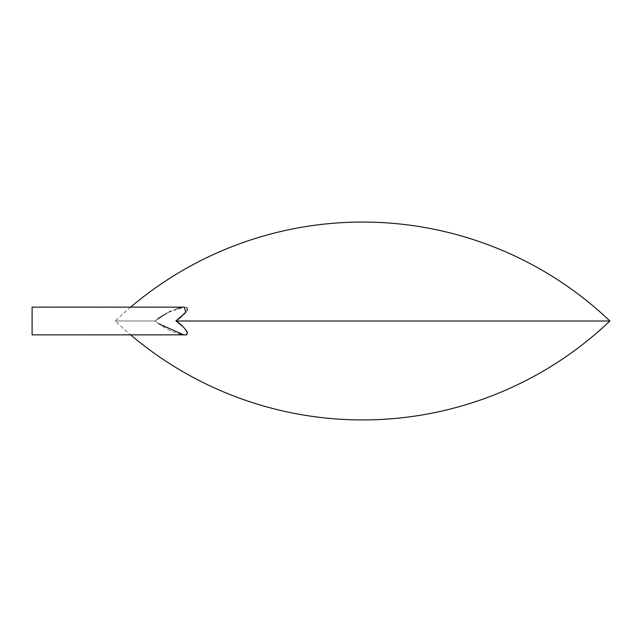 <?xml version="1.0" encoding="UTF-8"?>
<svg xmlns="http://www.w3.org/2000/svg" width="642" height="642" viewBox="0 0 642 642"><rect width="100%" height="100%" fill="white"/><g stroke="black" fill="none" stroke-linecap="round" stroke-linejoin="round"><path stroke-width="0.48" stroke-dasharray="3.21 2.41" d="M183.596 334.827L32.1 334.851L32.1 307.149L32.1 334.851L32.1 307.149L182.079 307.349M186.565 334.418L184.318 334.851C174.776 333.495 165.01 328.873 155.011 321L168.613 312.261L184.318 307.149L186.501 307.55M609.9 321L175.868 321L177.272 322.027M155.011 321L115.207 321L155.011 321M155.34 321.265L156.544 322.196M157.105 322.613L158.622 323.712M187.135 333.928L187.384 332.716M186.822 331.216L184.583 328.311M184.334 328.046L182.505 326.288M181.132 316.915L184.334 313.946M186.028 311.988L186.894 310.664M187.384 309.275L187.135 308.072M181.999 307.366L180.009 307.783M179.415 307.935L177.73 308.433M177.192 308.601L170.644 311.266M169.336 311.9L166.463 313.4M165.604 313.874L163.108 315.342M161.286 316.49L159.898 317.413M158.855 318.127L158.389 318.456M157.595 319.026L155.035 320.976M130.623 307.149A358.653 358.653 0 0 0 115.207 321A358.653 358.653 0 0 0 130.623 334.851"/><path stroke-width="0.96" d="M181.132 316.915L175.868 321L185.787 312.309L184.318 307.149L32.1 307.149L32.1 334.851L184.318 334.851C191.926 336.055 182.874 324.828 175.868 321L609.9 321A358.653 358.653 0 0 0 130.623 307.149M158.622 323.712L183.596 334.827M186.565 334.418L187.135 333.928M187.384 332.716L186.822 331.216M182.505 326.288L177.272 322.027M184.334 313.946L186.028 311.988M186.894 310.664L187.384 309.275M187.135 308.072L186.501 307.55M180.009 307.783L179.415 307.935M177.73 308.433L177.192 308.601M170.644 311.266L169.336 311.9M166.463 313.4L165.604 313.874M163.108 315.342L161.286 316.49M159.898 317.413L158.855 318.127M158.389 318.456L157.595 319.026M130.623 334.851A358.653 358.653 0 0 0 609.9 321"/></g></svg>
